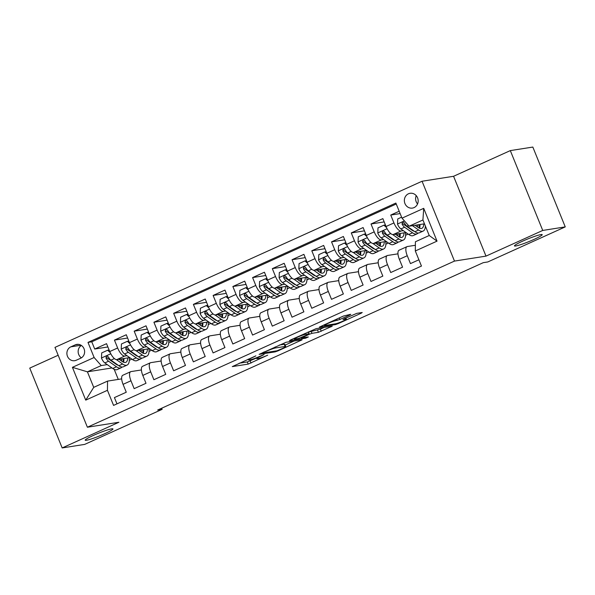 <?xml version="1.0" encoding="UTF-8"?>
<svg xmlns="http://www.w3.org/2000/svg" width="595" height="595" viewBox="0 0 595 595"><rect width="100%" height="100%" fill="white"/><g stroke="black" fill="none" stroke-linecap="round" stroke-linejoin="round"><path stroke-width="0.89" d="M255.902 355.84L232.288 366.602L248.204 364.095L267.705 355.17A7.348 0.707 157.9 0 1 258.676 358.421L257.352 358.629A7.348 0.707 157.9 0 1 256.743 358.584A7.348 0.707 157.9 0 1 260.722 356.264L264.12 354.546L259.48 356.464A7.348 0.707 157.9 0 1 250.458 359.715L249.126 359.923A7.348 0.707 157.9 0 1 248.517 359.878A7.348 0.707 157.9 0 1 252.496 357.558L255.902 355.84M515.701 245.995A14.972 1.435 157.9 0 0 531.551 240.492A14.972 1.435 157.9 0 0 542.209 234.646A14.972 1.435 157.9 0 0 540.967 234.564A14.972 1.435 157.9 0 0 525.125 240.068A14.972 1.435 157.9 0 0 514.459 245.913A14.972 1.435 157.9 0 0 515.701 245.995M86.454 440.27A14.972 1.435 157.9 0 0 102.295 434.774A14.972 1.435 157.9 0 0 112.953 428.921A14.972 1.435 157.9 0 0 111.711 428.839A14.972 1.435 157.9 0 0 95.869 434.343A14.972 1.435 157.9 0 0 85.211 440.188A14.972 1.435 157.9 0 0 86.454 440.27M408.46 193.784A7.49 6.895 -98.9 0 0 404.645 202.672A7.49 6.895 -98.9 0 0 412.424 208.086A7.49 6.895 -98.9 0 0 414.061 207.596A7.49 6.895 -98.9 0 0 417.876 198.708A7.49 6.895 -98.9 0 0 410.096 193.293A7.49 6.895 -98.9 0 0 408.46 193.784M416.232 195.643A7.49 6.895 -98.9 0 0 417.541 203.966M349.704 315.038L350.76 314.301L343.471 316.019L319.366 327.094L335.468 324.602L338.295 323.583L361.15 313.238L362.206 312.501L356.814 313.349L344.208 318.794L342.965 319.515L345.829 319.113A6.143 0.588 157.9 0 1 346.342 319.143A6.143 0.588 157.9 0 1 341.969 321.545A6.143 0.588 157.9 0 1 335.468 323.799L324.989 325.45A6.143 0.588 157.9 0 1 324.483 325.413A6.143 0.588 157.9 0 1 328.857 323.018A6.143 0.588 157.9 0 1 335.357 320.757L339.924 319.47L349.704 315.038L349.488 314.502M485.996 256.118L542.737 230.444L565.25 226.896L532.83 147.062L510.317 150.602L453.576 176.284L422.056 181.244L454.476 261.086L485.996 256.118L453.576 176.284M58.161 355.245L29.75 368.104L62.17 447.938L118.911 422.257L87.391 427.225L454.476 261.086M62.17 447.938L84.683 444.398L162.145 409.338L161.691 408.215M565.25 226.896L487.788 261.956L483.281 262.663L157.645 410.044L162.145 409.338M286.046 342.274L259.123 354.36L275.225 351.868L278.043 350.849L302.148 339.782L286.046 342.274M290.486 339.998L316.168 328.641L332.27 326.149L318.422 332.315L311.973 333.334L309.147 334.345L301.42 338.012L308.329 336.963L305.614 338.191L289.438 340.742L290.486 339.998M399.186 211.232L390.744 215.055L400.137 213.575M403.291 230.637L401.052 230.994A9.356 3.533 -114.4 0 1 393.942 222.932L386.051 226.502L382.853 218.625L371.012 223.988L384.184 221.913M383.552 239.569L381.313 239.926A9.356 3.533 -114.4 0 1 374.21 231.857L366.312 235.434L363.114 227.558L351.273 232.92L364.445 230.845M363.82 248.502L361.582 248.859A9.356 3.533 -114.4 0 1 354.471 240.789L346.58 244.367L343.382 236.49L331.534 241.853L344.713 239.778M344.081 257.434L341.842 257.791A9.356 3.533 -114.4 0 1 334.732 249.721L326.841 253.299L323.643 245.423L311.802 250.778L324.974 248.71M324.349 266.367L322.103 266.724A9.356 3.533 -114.4 0 1 315 258.654L307.102 262.231L303.904 254.355L292.063 259.71L305.242 257.642M304.61 275.299L302.372 275.656A9.356 3.533 -114.4 0 1 295.261 267.586L287.37 271.164L284.172 263.288L272.332 268.642L285.503 266.575M284.879 284.232L282.632 284.589A9.356 3.533 -114.4 0 1 275.53 276.519L267.631 280.096L264.433 272.22L252.592 277.575L265.772 275.507M265.139 293.164L262.901 293.521A9.356 3.533 -114.4 0 1 255.791 285.451L247.899 289.029L244.701 281.152L232.861 286.507L246.033 284.44M245.4 302.096L243.162 302.453A9.356 3.533 -114.4 0 1 236.059 294.384L228.16 297.961L224.962 290.085L213.122 295.44L226.301 293.365M225.669 311.029L223.43 311.378A9.356 3.533 -114.4 0 1 216.32 303.316L208.429 306.894L205.23 299.017L193.39 304.372L206.562 302.297M205.929 319.961L203.691 320.311A9.356 3.533 -114.4 0 1 196.588 312.249L188.689 315.826L185.491 307.95L173.651 313.305L186.823 311.23M186.198 328.894L183.959 329.243A9.356 3.533 -114.4 0 1 176.849 321.181L168.958 324.758L165.76 316.882L153.912 322.237L167.091 320.162M166.459 337.826L164.22 338.176A9.356 3.533 -114.4 0 1 157.11 330.113L149.219 333.691L146.02 325.815L134.18 331.17L147.352 329.095M146.727 346.759L144.481 347.108A9.356 3.533 -114.4 0 1 137.378 339.046L129.479 342.623L126.281 334.747L114.441 340.102L117.639 347.978A9.356 3.533 65.6 0 0 124.749 356.041L126.988 355.691M127.62 338.027L114.441 340.102M116.977 403.871L114.419 397.586L126.266 392.224L123.068 384.348A9.356 3.533 65.6 0 1 122.808 375.259L130.699 371.682A9.356 3.533 65.6 0 0 130.96 380.778L134.158 388.654L145.998 383.292L142.8 375.415A9.356 3.533 65.6 0 1 142.547 366.327L150.438 362.749A9.356 3.533 -114.4 0 1 150.795 362.645L161.141 361.016M150.438 362.749A9.356 3.533 -114.4 0 0 150.691 371.845L153.889 379.722L165.737 374.359L162.539 366.483A9.356 3.533 65.6 0 1 162.279 357.394L170.177 353.817A9.356 3.533 -114.4 0 1 170.527 353.713L180.873 352.084M170.177 353.817A9.356 3.533 -114.4 0 0 170.43 362.913L173.628 370.789L185.469 365.427L182.271 357.55A9.356 3.533 65.6 0 1 182.018 348.462L189.909 344.884A9.356 3.533 -114.4 0 1 190.266 344.78L200.612 343.151M189.909 344.884A9.356 3.533 -114.4 0 0 190.169 353.98L193.368 361.857L205.208 356.494L202.01 348.618A9.356 3.533 65.6 0 1 201.75 339.529L209.648 335.952A9.356 3.533 -114.4 0 1 209.998 335.848L220.351 334.219M209.648 335.952A9.356 3.533 -114.4 0 0 209.901 345.048L213.099 352.924L224.94 347.562L221.742 339.686A9.356 3.533 65.6 0 1 221.489 330.597L229.38 327.019A9.356 3.533 -114.4 0 1 229.737 326.915L240.083 325.287M229.38 327.019A9.356 3.533 -114.4 0 0 229.64 336.115L232.838 343.992L244.679 338.629L241.481 330.753A9.356 3.533 65.6 0 1 241.22 321.664L249.119 318.087A9.356 3.533 -114.4 0 1 249.469 317.983L259.822 316.354M249.119 318.087A9.356 3.533 -114.4 0 0 249.372 327.183L252.57 335.059L264.411 329.697L261.212 321.821A9.356 3.533 65.6 0 1 260.96 312.732L268.851 309.162A9.356 3.533 -114.4 0 1 269.208 309.05L279.553 307.422M268.851 309.162A9.356 3.533 -114.4 0 0 269.111 318.251L272.309 326.127L284.15 320.764L280.952 312.896A9.356 3.533 65.6 0 1 280.691 303.8L288.59 300.23A9.356 3.533 -114.4 0 1 288.947 300.118L299.292 298.489M288.59 300.23A9.356 3.533 -114.4 0 0 288.843 309.318L292.041 317.195L303.881 311.832L300.683 303.963A9.356 3.533 65.6 0 1 300.43 294.867L308.322 291.297A9.356 3.533 -114.4 0 1 308.679 291.186L319.024 289.557M308.322 291.297A9.356 3.533 -114.4 0 0 308.582 300.386L311.78 308.262L323.62 302.9L320.422 295.031A9.356 3.533 65.6 0 1 320.17 285.935L328.061 282.365A9.356 3.533 -114.4 0 1 328.418 282.253L338.763 280.624M328.061 282.365A9.356 3.533 -114.4 0 0 328.314 291.453L331.512 299.33L343.36 293.975L340.162 286.098A9.356 3.533 65.6 0 1 339.901 277.002L347.8 273.432A9.356 3.533 -114.4 0 1 348.149 273.321L358.495 271.692M347.8 273.432A9.356 3.533 -114.4 0 0 348.053 282.521L351.251 290.397L363.091 285.042L359.893 277.166A9.356 3.533 65.6 0 1 359.64 268.07L367.532 264.5A9.356 3.533 -114.4 0 1 367.889 264.396L378.234 262.759M367.532 264.5A9.356 3.533 -114.4 0 0 367.792 273.588L370.99 281.465L382.83 276.11L379.632 268.233A9.356 3.533 65.6 0 1 379.372 259.137L387.271 255.567A9.356 3.533 -114.4 0 1 387.62 255.463L397.966 253.834M387.271 255.567A9.356 3.533 -114.4 0 0 387.524 264.656L390.722 272.532L402.562 267.177L399.364 259.301A9.356 3.533 65.6 0 1 399.111 250.205L407.002 246.635A9.356 3.533 -114.4 0 1 407.359 246.531L415.377 245.266M386.051 226.502A9.356 3.533 65.6 0 0 393.154 234.564L405.998 232.541M410.929 229.439L411.509 229.343M366.312 235.434A9.356 3.533 65.6 0 0 373.422 243.496L386.259 241.473M391.198 238.372L391.77 238.275M346.58 244.367A9.356 3.533 65.6 0 0 353.683 252.429L366.527 250.406M371.459 247.297L372.039 247.208M326.841 253.299A9.356 3.533 65.6 0 0 333.951 261.361L346.788 259.338M351.727 256.229L352.3 256.14M307.102 262.231A9.356 3.533 65.6 0 0 314.212 270.294L327.057 268.271M331.988 265.162L332.56 265.072M287.37 271.164A9.356 3.533 65.6 0 0 294.473 279.226L307.317 277.203M312.256 274.094L312.829 274.005M267.631 280.096A9.356 3.533 65.6 0 0 274.741 288.159L287.586 286.136M292.517 283.027L293.09 282.937M247.899 289.029A9.356 3.533 65.6 0 0 255.002 297.091L267.847 295.068M272.785 291.959L273.358 291.87M228.16 297.961A9.356 3.533 65.6 0 0 235.27 306.023L248.115 304M253.046 300.892L253.619 300.802M208.429 306.894A9.356 3.533 65.6 0 0 215.531 314.956L228.376 312.933M233.314 309.824L233.887 309.735M188.689 315.826A9.356 3.533 65.6 0 0 195.8 323.888L208.637 321.865M213.575 318.756L214.148 318.667M168.958 324.758A9.356 3.533 65.6 0 0 176.06 332.821L188.905 330.798M193.836 327.689L194.416 327.6M149.219 333.691A9.356 3.533 65.6 0 0 156.329 341.753L169.166 339.73M174.104 336.621L174.677 336.532M129.479 342.623A9.356 3.533 65.6 0 0 136.59 350.686L149.434 348.663M154.365 345.554L154.938 345.464M76.294 360.213L80.637 358.25A7.252 6.679 -98.9 0 0 84.334 349.637A7.252 6.679 -98.9 0 0 76.792 344.393A7.252 6.679 -98.9 0 0 75.208 344.869L70.865 346.833A7.252 6.679 -98.9 0 0 67.175 355.438A7.252 6.679 -98.9 0 0 74.71 360.689A7.252 6.679 -98.9 0 0 76.294 360.213M422.056 181.244L54.971 347.383L87.391 427.225M402.004 218.164L423.714 208.339L437.028 241.139L415.317 250.964L415.414 241.763L429.233 235.508L422.926 219.979L409.107 226.226L402.004 218.164L395.868 203.059L87.993 342.4L94.122 357.506L101.232 365.568L107.256 364.623M415.317 250.964L421.453 266.069L113.571 405.411L107.442 390.305L85.732 400.13L72.412 367.331L94.122 357.506M134.634 354.486L135.206 354.397M396.248 204.003L91.771 341.805L94.709 349.034L106.55 343.679L109.748 351.556A9.356 3.533 65.6 0 0 116.851 359.618L129.695 357.595M141.402 369.949L131.056 371.578A9.356 3.533 65.6 0 0 130.699 371.682M407.002 246.635A9.356 3.533 -114.4 0 0 407.263 255.724L410.461 263.6L418.902 259.777M137.378 339.046L134.18 331.17M157.11 330.113L153.912 322.237M176.849 321.181L173.651 313.305M196.588 312.249L193.39 304.372M216.32 303.316L213.122 295.44M236.059 294.384L232.861 286.507M255.791 285.451L252.592 277.575M275.53 276.519L272.332 268.642M295.261 267.586L292.063 259.71M315 258.654L311.802 250.778M334.732 249.721L331.534 241.853M354.471 240.789L351.273 232.92M374.21 231.857L371.012 223.988M393.942 222.932L390.744 215.055M409.107 226.226L424.48 223.809M114.894 363.419L115.467 363.329M101.232 365.568L87.413 371.823L93.72 387.36L107.539 381.105L107.442 390.305M111.994 367.955L87.413 371.823L72.412 367.331M121.67 378.881L107.539 381.105M542.737 230.444L510.317 150.602M114.188 369.324L118.286 379.417M405.612 235.263L408.2 234.095M385.872 244.195L388.468 243.028M366.141 253.128L368.729 251.96M346.402 262.06L348.997 260.893M326.67 270.993L329.258 269.818M306.931 279.925L309.519 278.75M287.192 288.858L289.787 287.683M267.46 297.79L270.048 296.615M247.721 306.722L250.317 305.547M227.989 315.655L230.577 314.48M208.25 324.587L210.846 323.412M188.518 333.52L191.107 332.345M168.779 342.452L171.375 341.277M149.048 351.385L151.636 350.21M129.308 360.317L131.897 359.142M123.172 361.098L123.864 360.786M129.293 358.331L130.179 357.93M123.671 361.812L123.21 361.879M107.881 346.959L94.709 349.034M91.771 341.805L87.993 342.4M142.904 352.166L143.603 351.853M149.025 349.399L149.91 348.997M143.402 352.88L142.941 352.947M163.142 343.947L162.68 344.014M162.643 343.233L163.335 342.921M168.764 340.466L169.649 340.065M182.873 335.015L182.412 335.082M182.382 334.301L183.074 333.988M188.496 331.534L189.381 331.132M202.612 326.082L202.151 326.149M202.114 325.368L202.806 325.056M208.235 322.602L209.12 322.2M222.351 317.15L221.883 317.224M221.853 316.436L222.545 316.124M227.967 313.669L228.852 313.267M242.083 308.217L241.622 308.292M241.585 307.503L242.277 307.191M247.706 304.737L248.591 304.335M261.822 299.285L261.354 299.359M261.324 298.571L262.016 298.259M267.438 295.804L268.323 295.403M281.554 290.353L281.093 290.427M281.056 289.639L281.755 289.326M287.177 286.872L288.062 286.47M301.293 281.42L300.832 281.495M300.795 280.714L301.487 280.394M306.916 277.939L307.793 277.538M321.025 272.488L320.564 272.562M320.526 271.781L321.226 271.461M326.648 269.007L327.533 268.605M340.764 263.555L340.303 263.63M340.266 262.849L340.957 262.529M346.387 260.075L347.272 259.673M360.496 254.623L360.034 254.697M360.005 253.916L360.696 253.596M366.118 251.142L367.003 250.74M380.235 245.69L379.774 245.765M379.736 244.984L380.428 244.664M385.857 242.21L386.743 241.808M399.966 236.758L399.505 236.832M399.476 236.051L400.167 235.732M405.589 233.277L406.474 232.876M419.706 227.826L419.244 227.9M419.207 227.119L419.899 226.807M93.72 387.36L85.732 400.13M423.714 208.339L422.926 219.979M437.028 241.139L429.233 235.508M81.381 345.457A7.252 6.679 -98.9 0 0 81.381 357.848M239.183 363.225L247.327 361.938L256.519 358.041M285.154 345.078L294.19 340.995M263.734 352.478L262.997 352.991L276.965 350.79L281.747 348.811A7.348 0.707 157.9 0 0 285.726 346.491A7.348 0.707 157.9 0 0 285.117 346.454L275.574 347.956A7.348 0.707 157.9 0 0 266.545 351.206L263.607 352.166M285.726 346.491L284.849 344.334A7.348 0.707 157.9 0 0 284.239 344.289L285.117 346.454M279.286 345.07L284.239 344.289M324.312 327.362L320.37 329.139L321.248 331.303M308.463 332.107L320.37 329.139M305.272 334.383A6.143 0.588 157.9 0 0 298.772 336.644A6.143 0.588 157.9 0 0 294.399 339.046A6.143 0.588 157.9 0 0 294.912 339.076L298.601 338.495L307.913 334.546L309.155 333.817L305.272 334.383L304.908 333.475M110.201 352.604L107.621 350.232L101.7 352.917L101.485 358.123A6.203 2.343 65.6 0 0 104.824 362.92L112.745 368.483A17.895 6.761 65.6 0 0 117.23 369.555L120.978 367.859A17.895 6.761 65.6 0 0 122.027 367.018M116.352 359.618L122.615 364.014A17.895 6.761 65.6 0 0 127.099 365.085A17.895 6.761 65.6 0 0 129.234 357.669M119.052 359.268L122.116 361.425A14.86 5.608 65.6 0 0 125.843 362.318A14.86 5.608 65.6 0 0 127.694 357.907M107.621 350.232L108.796 350.053L109.339 350.552M127.099 365.085L123.351 366.788A17.895 6.761 -114.4 0 1 118.859 365.717L110.945 360.146A6.203 2.343 -114.4 0 1 108.372 356.955L107.279 356.122L106.431 356.279L105.999 358.026A6.203 2.343 65.6 0 0 108.58 361.217L116.494 366.788A17.895 6.761 65.6 0 0 120.978 367.859M123.21 362.08A17.895 6.761 65.6 0 0 122.882 358.666M121.499 358.882A14.86 5.608 -114.4 0 1 121.566 361.039M118.152 365.218A14.86 5.608 -114.4 0 1 116.003 364.2L108.089 358.629A3.161 1.19 -114.4 0 1 107.293 357.826L105.999 358.026M123.544 362.221A14.86 5.608 65.6 0 0 123.916 358.502M129.941 343.672L127.36 341.299L121.44 343.984L121.216 349.191A6.203 2.343 65.6 0 0 124.563 353.988L132.477 359.551A17.895 6.761 65.6 0 0 136.962 360.622L140.718 358.926A17.895 6.761 65.6 0 0 141.759 358.086M136.091 350.686L142.346 355.089A17.895 6.761 65.6 0 0 146.831 356.152A17.895 6.761 65.6 0 0 148.973 348.737M138.784 350.336L141.855 352.493A14.86 5.608 65.6 0 0 145.582 353.385A14.86 5.608 65.6 0 0 147.434 348.975M127.36 341.299L128.527 341.121L129.078 341.619M146.831 356.152L143.083 357.855A17.895 6.761 -114.4 0 1 138.598 356.784L130.684 351.214A6.203 2.343 -114.4 0 1 128.103 348.023L127.01 347.19L126.17 347.346L125.738 349.094A6.203 2.343 65.6 0 0 128.312 352.285L136.233 357.855A17.895 6.761 65.6 0 0 140.718 358.926M142.949 353.147A17.895 6.761 65.6 0 0 142.621 349.734M141.231 349.957A14.86 5.608 -114.4 0 1 141.298 352.106M137.891 356.286A14.86 5.608 -114.4 0 1 135.734 355.267L127.821 349.696A3.161 1.19 -114.4 0 1 127.033 348.893L125.738 349.094M143.276 353.289A14.86 5.608 65.6 0 0 143.655 349.57M149.672 334.74L147.099 332.367L141.179 335.052L140.956 340.258A6.203 2.343 65.6 0 0 144.302 345.055L152.216 350.619A17.895 6.761 65.6 0 0 156.701 351.69L160.449 349.994A17.895 6.761 65.6 0 0 161.498 349.153M155.823 341.753L162.085 346.156A17.895 6.761 65.6 0 0 166.57 347.22A17.895 6.761 65.6 0 0 168.705 339.805M158.523 341.404L161.595 343.56A14.86 5.608 65.6 0 0 165.313 344.453A14.86 5.608 65.6 0 0 167.165 340.043M147.099 332.367L148.267 332.188L148.81 332.687M166.57 347.22L162.822 348.923A17.895 6.761 -114.4 0 1 158.337 347.852L150.416 342.281A6.203 2.343 -114.4 0 1 147.843 339.091L146.749 338.257L145.901 338.414L145.47 340.162A6.203 2.343 65.6 0 0 148.051 343.352L155.964 348.923A17.895 6.761 65.6 0 0 160.449 349.994M162.68 344.215A17.895 6.761 65.6 0 0 162.353 340.801M160.97 341.024A14.86 5.608 -114.4 0 1 161.037 343.174M157.623 347.354A14.86 5.608 -114.4 0 1 155.474 346.335L147.56 340.764A3.161 1.19 -114.4 0 1 146.764 339.961L145.47 340.162M163.015 344.356A14.86 5.608 65.6 0 0 163.394 340.637M169.411 325.807L166.831 323.442L160.91 326.12L160.687 331.326A6.203 2.343 65.6 0 0 164.034 336.123L171.948 341.686A17.895 6.761 65.6 0 0 176.44 342.757L180.188 341.061A17.895 6.761 65.6 0 0 181.23 340.221M175.562 332.821L181.817 337.224A17.895 6.761 65.6 0 0 186.302 338.287A17.895 6.761 65.6 0 0 188.444 330.872M178.255 332.471L181.326 334.628A14.86 5.608 65.6 0 0 185.052 335.521A14.86 5.608 65.6 0 0 186.904 331.11M166.831 323.442L168.006 323.256L168.549 323.754M186.302 338.287L182.553 339.99A17.895 6.761 -114.4 0 1 178.069 338.919L170.155 333.349A6.203 2.343 -114.4 0 1 167.574 330.158L166.912 329.481L165.641 329.481L165.209 331.229A6.203 2.343 65.6 0 0 167.783 334.427L175.704 339.99A17.895 6.761 65.6 0 0 180.188 341.061M182.42 335.283A17.895 6.761 65.6 0 0 182.092 331.869M180.702 332.092A14.86 5.608 -114.4 0 1 180.776 334.241M177.362 338.421A14.86 5.608 -114.4 0 1 175.213 337.402L167.292 331.832A3.161 1.19 -114.4 0 1 166.503 331.028L165.209 331.229M182.747 335.424A14.86 5.608 65.6 0 0 183.126 331.705M189.143 316.875L186.57 314.51L180.649 317.187L180.426 322.393A6.203 2.343 65.6 0 0 183.773 327.191L191.687 332.754A17.895 6.761 65.6 0 0 196.172 333.825L199.92 332.129A17.895 6.761 65.6 0 0 200.969 331.289M195.294 323.888L201.556 328.291A17.895 6.761 65.6 0 0 206.041 329.362A17.895 6.761 65.6 0 0 208.183 321.94M197.994 323.539L201.065 325.696A14.86 5.608 65.6 0 0 204.784 326.588A14.86 5.608 65.6 0 0 206.636 322.178M186.57 314.51L187.737 314.324L188.288 314.822M206.041 329.362L202.293 331.058A17.895 6.761 -114.4 0 1 197.808 329.987L189.887 324.416A6.203 2.343 -114.4 0 1 187.313 321.226L186.22 320.4L185.38 320.549L184.941 322.297A6.203 2.343 65.6 0 0 187.522 325.495L195.435 331.058A17.895 6.761 65.6 0 0 199.92 332.129M202.151 326.35A17.895 6.761 65.6 0 0 201.831 322.936M200.441 323.159A14.86 5.608 -114.4 0 1 200.508 325.309M197.094 329.489A14.86 5.608 -114.4 0 1 194.944 328.47L187.031 322.899A3.161 1.19 -114.4 0 1 186.242 322.096L184.941 322.297M202.486 326.491A14.86 5.608 65.6 0 0 202.865 322.773M208.882 307.942L206.301 305.577L200.381 308.255L200.158 313.461A6.203 2.343 65.6 0 0 203.505 318.258L211.426 323.821A17.895 6.761 65.6 0 0 215.911 324.892L219.659 323.197A17.895 6.761 65.6 0 0 220.708 322.356M215.033 314.956L221.288 319.359A17.895 6.761 65.6 0 0 225.773 320.43A17.895 6.761 65.6 0 0 227.915 313.007M217.733 314.606L220.797 316.771A14.86 5.608 65.6 0 0 224.523 317.656A14.86 5.608 65.6 0 0 226.375 313.245M206.301 305.577L207.476 305.391L208.019 305.889M225.773 320.43L222.024 322.126A17.895 6.761 -114.4 0 1 217.539 321.055L209.626 315.484A6.203 2.343 -114.4 0 1 207.045 312.293L206.383 311.616L205.111 311.616L204.68 313.364A6.203 2.343 65.6 0 0 207.253 316.562L215.174 322.126A17.895 6.761 65.6 0 0 219.659 323.197M221.89 317.418A17.895 6.761 65.6 0 0 221.563 314.004M220.172 314.227A14.86 5.608 -114.4 0 1 220.247 316.376M216.833 320.556A14.86 5.608 -114.4 0 1 214.683 319.537L206.763 313.967A3.161 1.19 -114.4 0 1 205.974 313.163L204.68 313.364M222.218 317.559A14.86 5.608 65.6 0 0 222.597 313.84M228.614 299.01L226.041 296.645L220.12 299.322L219.897 304.528A6.203 2.343 65.6 0 0 223.244 309.326L231.158 314.889A17.895 6.761 65.6 0 0 235.642 315.96L239.391 314.264A17.895 6.761 65.6 0 0 240.439 313.424M234.765 306.023L241.027 310.426A17.895 6.761 65.6 0 0 245.512 311.497A17.895 6.761 65.6 0 0 247.654 304.075M237.464 305.674L240.536 307.838A14.86 5.608 65.6 0 0 244.255 308.723A14.86 5.608 65.6 0 0 246.107 304.313M226.041 296.645L227.208 296.459L227.759 296.957M245.512 311.497L241.763 313.193A17.895 6.761 -114.4 0 1 237.279 312.122L229.358 306.551A6.203 2.343 -114.4 0 1 226.784 303.361L225.691 302.535L224.851 302.684L224.412 304.432A6.203 2.343 65.6 0 0 226.993 307.63L234.906 313.193A17.895 6.761 65.6 0 0 239.391 314.264M241.622 308.485A17.895 6.761 65.6 0 0 241.302 305.071M239.911 305.295A14.86 5.608 -114.4 0 1 239.978 307.444M236.565 311.624A14.86 5.608 -114.4 0 1 234.415 310.605L226.502 305.034A3.161 1.19 -114.4 0 1 225.713 304.231L224.412 304.432M241.957 308.627A14.86 5.608 65.6 0 0 242.336 304.908M248.353 290.077L245.772 287.712L239.852 290.39L239.636 295.596A6.203 2.343 65.6 0 0 242.976 300.393L250.897 305.956A17.895 6.761 65.6 0 0 255.381 307.027L259.13 305.332A17.895 6.761 65.6 0 0 260.179 304.491M254.504 297.091L260.759 301.494A17.895 6.761 65.6 0 0 265.251 302.565A17.895 6.761 65.6 0 0 267.386 295.142M257.204 296.741L260.268 298.906A14.86 5.608 65.6 0 0 263.994 299.791A14.86 5.608 65.6 0 0 265.846 295.38M245.772 287.712L246.947 287.526L247.49 288.025M265.251 302.565L261.495 304.261A17.895 6.761 -114.4 0 1 257.01 303.19L249.097 297.626A6.203 2.343 -114.4 0 1 246.516 294.428L245.854 293.752L244.582 293.752L244.151 295.499A6.203 2.343 65.6 0 0 246.724 298.697L254.645 304.261A17.895 6.761 65.6 0 0 259.13 305.332M261.361 299.553A17.895 6.761 65.6 0 0 261.034 296.139M259.651 296.362A14.86 5.608 -114.4 0 1 259.717 298.512M256.304 302.691A14.86 5.608 -114.4 0 1 254.154 301.672L246.233 296.109A3.161 1.19 -114.4 0 1 245.445 295.299L244.151 295.499M261.688 299.694A14.86 5.608 65.6 0 0 262.068 295.975M268.092 281.145L265.511 278.78L259.591 281.457L259.368 286.664A6.203 2.343 65.6 0 0 262.715 291.461L270.628 297.024A17.895 6.761 65.6 0 0 275.113 298.095L278.869 296.399A17.895 6.761 65.6 0 0 279.91 295.559M274.236 288.159L280.498 292.562A17.895 6.761 65.6 0 0 284.983 293.632A17.895 6.761 65.6 0 0 287.125 286.21M276.935 287.809L280.007 289.973A14.86 5.608 65.6 0 0 283.726 290.858A14.86 5.608 65.6 0 0 285.578 286.455M265.511 278.78L266.679 278.594L267.229 279.092M284.983 293.632L281.234 295.328A17.895 6.761 -114.4 0 1 276.749 294.257L268.828 288.694A6.203 2.343 -114.4 0 1 266.255 285.496L265.162 284.67L264.321 284.819L263.89 286.567A6.203 2.343 65.6 0 0 266.463 289.765L274.377 295.328A17.895 6.761 65.6 0 0 278.869 296.399M281.093 290.62A17.895 6.761 65.6 0 0 280.773 287.207M279.382 287.43A14.86 5.608 -114.4 0 1 279.449 289.579M276.035 293.759A14.86 5.608 -114.4 0 1 273.886 292.74L265.972 287.177A3.161 1.19 -114.4 0 1 265.184 286.366L263.89 286.567M281.428 290.762A14.86 5.608 65.6 0 0 281.807 287.043M287.824 272.213L285.243 269.847L279.323 272.525L279.107 277.731A6.203 2.343 65.6 0 0 282.447 282.528L290.367 288.092A17.895 6.761 65.6 0 0 294.852 289.163L298.601 287.467A17.895 6.761 65.6 0 0 299.649 286.626M293.975 279.226L300.237 283.629A17.895 6.761 65.6 0 0 304.722 284.7A17.895 6.761 65.6 0 0 306.856 277.277M296.674 278.877L299.739 281.041A14.86 5.608 65.6 0 0 303.465 281.926A14.86 5.608 65.6 0 0 305.317 277.523M285.243 269.847L286.418 269.661L286.961 270.16M304.722 284.7L300.966 286.396A17.895 6.761 -114.4 0 1 296.481 285.325L288.568 279.762A6.203 2.343 -114.4 0 1 285.994 276.563L284.901 275.738L284.053 275.887L283.622 277.634A6.203 2.343 65.6 0 0 286.202 280.833L294.116 286.396A17.895 6.761 65.6 0 0 298.601 287.467M300.832 281.688A17.895 6.761 65.6 0 0 300.505 278.274M299.121 278.497A14.86 5.608 -114.4 0 1 299.188 280.647M295.774 284.827A14.86 5.608 -114.4 0 1 293.625 283.808L285.704 278.244A3.161 1.19 -114.4 0 1 284.916 277.434L283.622 277.634M301.167 281.829A14.86 5.608 65.6 0 0 301.539 278.11M307.563 263.28L304.982 260.915L299.062 263.592L298.839 268.799A6.203 2.343 65.6 0 0 302.186 273.596L310.099 279.159A17.895 6.761 65.6 0 0 314.584 280.23L318.34 278.534A17.895 6.761 65.6 0 0 319.381 277.694M313.706 270.294L319.969 274.697A17.895 6.761 65.6 0 0 324.454 275.768A17.895 6.761 65.6 0 0 326.596 268.345M316.406 269.952L319.478 272.108A14.86 5.608 65.6 0 0 323.204 272.993A14.86 5.608 65.6 0 0 325.056 268.59M304.982 260.915L306.15 260.729L306.7 261.227M324.454 275.768L320.705 277.463A17.895 6.761 -114.4 0 1 316.22 276.392L308.307 270.829A6.203 2.343 -114.4 0 1 305.726 267.631L304.633 266.805L303.792 266.954L303.361 268.702A6.203 2.343 65.6 0 0 305.934 271.9L313.855 277.463A17.895 6.761 65.6 0 0 318.34 278.534M320.571 272.755A17.895 6.761 65.6 0 0 320.244 269.342M318.853 269.565A14.86 5.608 -114.4 0 1 318.92 271.714M315.506 275.894A14.86 5.608 -114.4 0 1 313.357 274.875L305.443 269.312A3.161 1.19 -114.4 0 1 304.655 268.501L303.361 268.702M320.898 272.897A14.86 5.608 65.6 0 0 321.278 269.178M327.295 254.348L324.721 251.983L318.794 254.66L318.578 259.866A6.203 2.343 65.6 0 0 321.925 264.663L329.838 270.227A17.895 6.761 65.6 0 0 334.323 271.298L338.072 269.602A17.895 6.761 65.6 0 0 339.12 268.762M333.445 261.361L339.708 265.764A17.895 6.761 65.6 0 0 344.193 266.835A17.895 6.761 65.6 0 0 346.327 259.413M336.145 261.019L339.217 263.176A14.86 5.608 65.6 0 0 342.936 264.061A14.86 5.608 65.6 0 0 344.788 259.658M324.721 251.983L325.889 251.797L326.432 252.295M344.193 266.835L340.444 268.531A17.895 6.761 -114.4 0 1 335.952 267.46L328.038 261.897A6.203 2.343 -114.4 0 1 325.465 258.699L324.372 257.873L323.524 258.022L323.092 259.77A6.203 2.343 65.6 0 0 325.673 262.968L333.587 268.531A17.895 6.761 65.6 0 0 338.072 269.602M340.303 263.823A17.895 6.761 65.6 0 0 339.976 260.409M338.592 260.632A14.86 5.608 -114.4 0 1 338.659 262.782M335.245 266.962A14.86 5.608 -114.4 0 1 333.096 265.943L325.182 260.379A3.161 1.19 -114.4 0 1 324.387 259.569L323.092 259.77M340.637 263.964A14.86 5.608 65.6 0 0 341.017 260.246M347.034 245.415L344.453 243.05L338.533 245.728L338.31 250.934A6.203 2.343 65.6 0 0 341.656 255.731L349.57 261.294A17.895 6.761 65.6 0 0 354.062 262.365L357.811 260.67A17.895 6.761 65.6 0 0 358.852 259.829M353.185 252.429L359.44 256.832A17.895 6.761 65.6 0 0 363.924 257.903A17.895 6.761 65.6 0 0 366.066 250.48M355.877 252.087L358.949 254.243A14.86 5.608 65.6 0 0 362.675 255.129A14.86 5.608 65.6 0 0 364.527 250.726M344.453 243.05L345.628 242.864L346.171 243.362M363.924 257.903L360.176 259.599A17.895 6.761 -114.4 0 1 355.691 258.528L347.778 252.964A6.203 2.343 -114.4 0 1 345.197 249.766L344.535 249.089L343.263 249.089L342.832 250.837A6.203 2.343 65.6 0 0 345.405 254.035L353.326 259.599A17.895 6.761 65.6 0 0 357.811 260.67M360.042 254.891A17.895 6.761 65.6 0 0 359.715 251.477M358.324 251.7A14.86 5.608 -114.4 0 1 358.398 253.849M354.984 258.029A14.86 5.608 -114.4 0 1 352.828 257.01L344.914 251.447A3.161 1.19 -114.4 0 1 344.126 250.636L342.832 250.837M360.369 255.032A14.86 5.608 65.6 0 0 360.749 251.321M366.765 236.483L364.192 234.118L358.272 236.795L358.049 242.001A6.203 2.343 65.6 0 0 361.396 246.799L369.309 252.362A17.895 6.761 65.6 0 0 373.794 253.433L377.542 251.737A17.895 6.761 65.6 0 0 378.591 250.897M372.916 243.496L379.179 247.899A17.895 6.761 65.6 0 0 383.663 248.97A17.895 6.761 65.6 0 0 385.805 241.548M375.616 243.154L378.688 245.311A14.86 5.608 65.6 0 0 382.406 246.196A14.86 5.608 65.6 0 0 384.258 241.793M364.192 234.118L365.36 233.932L365.903 234.43M383.663 248.97L379.915 250.666A17.895 6.761 -114.4 0 1 375.43 249.595L367.509 244.032A6.203 2.343 -114.4 0 1 364.936 240.834L363.843 240.008L362.995 240.157L362.563 241.905A6.203 2.343 65.6 0 0 365.144 245.103L373.058 250.666A17.895 6.761 65.6 0 0 377.542 251.737M379.774 245.958A17.895 6.761 65.6 0 0 379.454 242.544M378.063 242.767A14.86 5.608 -114.4 0 1 378.13 244.917M374.716 249.097A14.86 5.608 -114.4 0 1 372.567 248.078L364.653 242.515A3.161 1.19 -114.4 0 1 363.865 241.704L362.563 241.905M380.108 246.099A14.86 5.608 65.6 0 0 380.488 242.388M386.505 227.55L383.924 225.185L378.004 227.863L377.78 233.069A6.203 2.343 65.6 0 0 381.127 237.866L389.048 243.429A17.895 6.761 65.6 0 0 393.533 244.5L397.281 242.805A17.895 6.761 65.6 0 0 398.33 241.964M392.655 234.564L398.91 238.967A17.895 6.761 65.6 0 0 403.395 240.038A17.895 6.761 65.6 0 0 405.537 232.615M395.355 234.222L398.419 236.379A14.86 5.608 65.6 0 0 402.146 237.264A14.86 5.608 65.6 0 0 403.998 232.861M383.924 225.185L385.099 224.999L385.642 225.498M403.395 240.038L399.647 241.734A17.895 6.761 -114.4 0 1 395.162 240.663L387.248 235.099A6.203 2.343 -114.4 0 1 384.668 231.901L384.006 231.224L382.734 231.224L382.302 232.972A6.203 2.343 65.6 0 0 384.876 236.17L392.797 241.734A17.895 6.761 65.6 0 0 397.281 242.805M399.513 237.026A17.895 6.761 65.6 0 0 399.186 233.612M397.795 233.835A14.86 5.608 -114.4 0 1 397.869 235.984M394.455 240.164A14.86 5.608 -114.4 0 1 392.306 239.145L384.385 233.582A3.161 1.19 -114.4 0 1 383.596 232.771L382.302 232.972M399.84 237.167A14.86 5.608 65.6 0 0 400.219 233.456M401.603 217.182L397.743 218.93L397.52 224.137A6.203 2.343 65.6 0 0 400.866 228.934L408.78 234.497A17.895 6.761 65.6 0 0 413.265 235.568L417.013 233.872A17.895 6.761 65.6 0 0 418.062 233.032M412.484 225.698L418.649 230.034A17.895 6.761 65.6 0 0 423.134 231.105A17.895 6.761 65.6 0 0 425.358 225.974M415.087 225.289L418.159 227.446A14.86 5.608 65.6 0 0 421.877 228.331A14.86 5.608 65.6 0 0 423.729 223.928M423.134 231.105L419.386 232.801A17.895 6.761 -114.4 0 1 414.901 231.73L406.98 226.167A6.203 2.343 -114.4 0 1 404.407 222.969L403.313 222.143L402.473 222.292L402.034 224.04A6.203 2.343 65.6 0 0 404.615 227.238L412.528 232.801A17.895 6.761 65.6 0 0 417.013 233.872M419.244 228.093A17.895 6.761 65.6 0 0 418.925 224.679M417.534 224.903A14.86 5.608 -114.4 0 1 417.601 227.052M414.187 231.232A14.86 5.608 -114.4 0 1 412.038 230.213L404.124 224.65A3.161 1.19 -114.4 0 1 403.336 223.839L402.034 224.04M419.579 228.242A14.86 5.608 65.6 0 0 419.958 224.523M401.052 230.994L393.154 234.564M381.313 239.926L373.422 243.496M361.582 248.859L353.683 252.429M341.842 257.791L333.951 261.361M322.103 266.724L314.212 270.294M302.372 275.656L294.473 279.226M282.632 284.589L274.741 288.159M262.901 293.521L255.002 297.091M243.162 302.453L235.27 306.023M223.43 311.378L215.531 314.956M203.691 320.311L195.8 323.888M183.959 329.243L176.06 332.821M164.22 338.176L156.329 341.753M144.481 347.108L136.59 350.686M124.749 356.041L116.851 359.618M130.96 380.778L123.068 384.348M407.263 255.724L399.364 259.301M387.524 264.656L379.632 268.233M367.792 273.588L359.893 277.166M348.053 282.521L340.162 286.098M328.314 291.453L320.422 295.031M308.582 300.386L300.683 303.963M288.843 309.318L280.952 312.896M269.111 318.251L261.212 321.821M249.372 327.183L241.481 330.753M229.64 336.115L221.742 339.686M209.901 345.048L202.01 348.618M190.169 353.98L182.271 357.55M170.43 362.913L162.539 366.483M150.691 371.845L142.8 375.415M117.639 347.978L109.748 351.556M81.032 345.234L70.865 346.833M78.451 344.356L75.208 344.869M250.145 360.927L251.023 363.084M247.327 361.938L248.204 364.095M300.683 339.968L300.906 340.504M274.92 351.117L275.225 351.868M275.158 346.937L275.574 347.956M330.813 326.335L331.028 326.871M317.551 330.158L318.422 332.315M311.096 331.177L311.973 333.334M305.309 337.439L305.614 338.191M308.225 331.973L308.969 333.802M339.291 317.916L339.924 319.47M336.562 319.151L337.097 320.482M334.992 319.865L335.357 320.757M345.472 318.221L345.829 319.113M360.934 312.702L361.15 313.238M338.079 323.055L338.295 323.583M335.163 323.851L335.468 324.602M110.789 353.787L101.485 357.997M116.494 366.788L112.745 368.483M122.615 364.014L118.859 365.717M108.58 361.217L104.824 362.92M114.396 358.592L110.945 360.146M130.521 344.855L121.224 349.064M136.233 357.855L132.477 359.551M142.346 355.089L138.598 356.784M128.312 352.285L124.563 353.988M134.128 349.659L130.684 351.214M150.26 335.922L140.963 340.132M155.964 348.923L152.216 350.619M162.085 346.156L158.337 347.852M148.051 343.352L144.302 345.055M153.867 340.727L150.416 342.281M169.992 326.99L160.695 331.199M175.704 339.99L171.948 341.686M181.817 337.224L178.069 338.919M167.783 334.427L164.034 336.123M173.599 331.794L170.155 333.349M189.731 318.057L180.434 322.267M195.435 331.058L191.687 332.754M201.556 328.291L197.808 329.987M187.522 325.495L183.773 327.191M193.338 322.862L189.887 324.416M209.462 309.125L200.165 313.334M215.174 322.126L211.426 323.821M221.288 319.359L217.539 321.055M207.253 316.562L203.505 318.258M213.07 313.929L209.626 315.484M229.201 300.192L219.905 304.402M234.906 313.193L231.158 314.889M241.027 310.426L237.279 312.122M226.993 307.63L223.244 309.326M232.809 304.997L229.358 306.551M248.941 291.26L239.636 295.47M254.645 304.261L250.897 305.956M260.759 301.494L257.01 303.19M246.724 298.697L242.976 300.393M252.54 296.065L249.097 297.626M268.672 282.328L259.375 286.537M274.377 295.328L270.628 297.024M280.498 292.562L276.749 294.257M266.463 289.765L262.715 291.461M272.279 287.132L268.828 288.694M288.411 273.395L279.107 277.605M294.116 286.396L290.367 288.092M300.237 283.629L296.481 285.325M286.202 280.833L282.447 282.528M292.011 278.2L288.568 279.762M308.143 264.463L298.846 268.672M313.855 277.463L310.099 279.159M319.969 274.697L316.22 276.392M305.934 271.9L302.186 273.596M311.75 269.267L308.307 270.829M327.882 255.53L318.578 259.74M333.587 268.531L329.838 270.227M339.708 265.764L335.952 267.46M325.673 262.968L321.925 264.663M331.489 260.335L328.038 261.897M347.614 246.598L338.317 250.807M353.326 259.599L349.57 261.294M359.44 256.832L355.691 258.528M345.405 254.035L341.656 255.731M351.221 251.402L347.778 252.964M367.353 237.665L358.056 241.875M373.058 250.666L369.309 252.362M379.179 247.899L375.43 249.595M365.144 245.103L361.396 246.799M370.96 242.47L367.509 244.032M387.085 228.733L377.788 232.942M392.797 241.734L389.048 243.429M398.91 238.967L395.162 240.663M384.876 236.17L381.127 237.866M390.692 233.537L387.248 235.099M404.407 220.894L397.527 224.01M412.528 232.801L408.78 234.497M418.649 230.034L414.901 231.73M404.615 227.238L400.866 228.934M408.46 225.498L406.98 226.167M248.212 359.135L248.517 359.878M256.408 357.766L256.743 358.584M262.7 352.582L262.864 352.984M301.234 337.566L301.42 338.012M294.123 338.354L294.399 339.046M308.381 331.906L309.155 333.817M324.208 324.744L324.483 325.413M345.888 318.035L346.342 319.143"/></g></svg>
